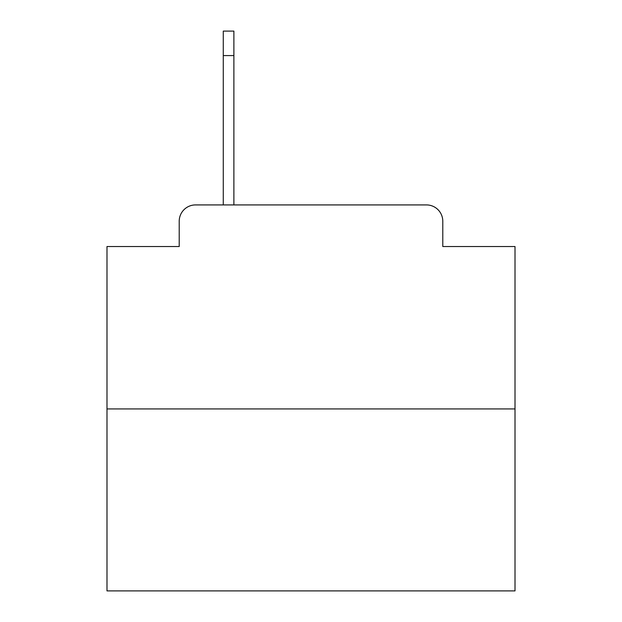 <?xml version="1.0" encoding="UTF-8"?>
<svg xmlns="http://www.w3.org/2000/svg" width="622" height="622" viewBox="0 0 622 622"><rect width="100%" height="100%" fill="white"/><g stroke="black" fill="none" stroke-linecap="round" stroke-linejoin="round"><path stroke-width="0.93" d="M179.214 221.238L179.214 246.53L179.214 221.238A16.32 16.32 0 0 1 195.533 204.918L223.275 204.918L223.275 31.1L233.888 31.1L233.888 204.918L426.467 204.918L195.533 204.918M515.008 408.926L106.992 408.926L106.992 590.9L515.008 590.9L515.008 246.53L442.786 246.53L442.786 221.238A16.32 16.32 0 0 0 426.467 204.918M106.992 408.926L106.992 246.53L179.214 246.53M442.786 246.53L442.786 221.238M233.888 55.583L223.275 55.583"/></g></svg>
